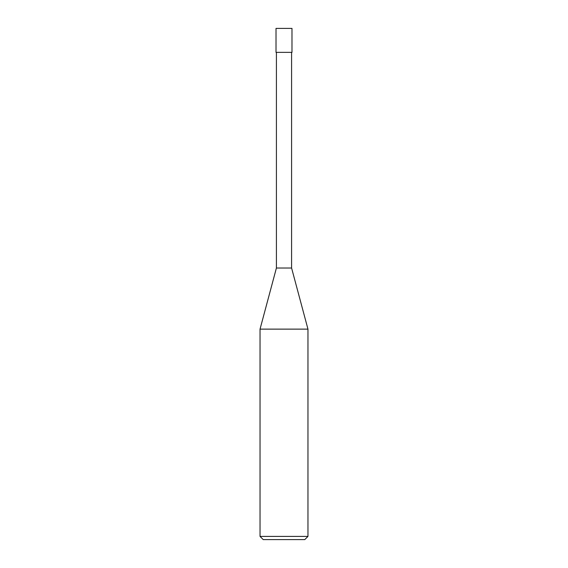 <?xml version="1.0" encoding="UTF-8"?>
<svg xmlns="http://www.w3.org/2000/svg" width="568" height="568" viewBox="0 0 568 568"><rect width="100%" height="100%" fill="white"/><g stroke="black" fill="none" stroke-linecap="round" stroke-linejoin="round"><path stroke-width="0.85" d="M260.037 536.405L263.232 539.6L304.767 539.6L307.962 536.405L307.962 329.128L260.037 329.128L260.037 536.405L307.962 536.405M260.037 329.128L276.41 268.025L276.41 52.362M291.59 52.362L291.59 268.025L307.962 329.128M291.59 268.025L276.41 268.025L291.59 268.025M291.988 52.362L291.988 28.4L276.012 28.4L276.012 52.362L291.988 52.362"/></g></svg>
